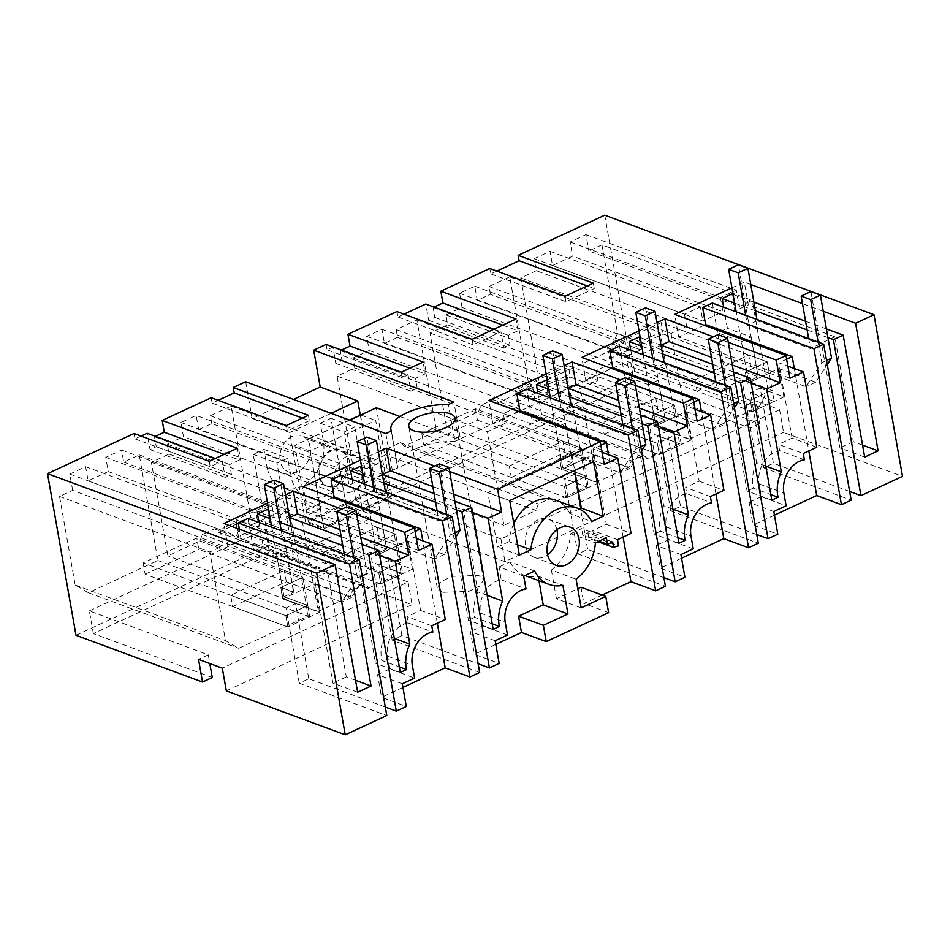 <?xml version="1.0" encoding="UTF-8"?>
<svg xmlns="http://www.w3.org/2000/svg" width="950" height="950" viewBox="0 0 950 950"><rect width="100%" height="100%" fill="white"/><g stroke="black" fill="none" stroke-linecap="round" stroke-linejoin="round"><path stroke-width="0.71" stroke-dasharray="4.75 3.56" d="M587.278 285.95L594.284 288.551L593.334 283.147M564.989 296.293L565.939 301.696L594.284 288.551M360.418 460.144L378.397 451.808M449.647 471.556L434.744 466.046M546.179 373.991L564.146 365.667M635.396 385.403L620.492 379.893M639.053 330.921L657.02 322.584M728.27 342.332L713.367 336.822M731.928 287.85L744.289 282.114L748.291 304.808L734.884 311.018L731.88 294.001M823.282 311.315L802.477 303.632M750.785 284.525L744.289 282.114M267.544 503.215L285.511 494.879M356.772 514.627L341.858 509.117M496.838 271.106L490.782 273.909L489.82 268.506M604.758 215.199L633.258 376.829L347.059 509.556L370.844 518.356L293.111 554.408L277.008 463.113L287.707 458.149L290.807 475.724L267.021 466.925A36.195 27.586 -69.7 0 0 282.637 487.813A36.195 27.586 -69.7 0 0 312.835 477.458A36.195 27.586 -69.7 0 0 323.356 440.8L320.257 423.237L330.968 418.273L347.059 509.556M76 635.277L269.325 545.609L253.223 454.326L263.934 449.362L267.021 466.925M141.099 436.086L135.042 438.888L134.093 433.497M155.444 436.335L154.529 436.751L156.287 446.678L150.041 449.576L147.167 433.271M218.203 400.33L212.147 403.133L211.197 397.729M245.67 381.746L252.166 418.606L293.514 399.428M326.135 344.423L327.085 349.826L332.928 347.118L408.084 374.906L410.958 391.21L417.192 388.312L415.447 378.385L425.196 373.872L423.118 362.081M341.43 350.075L340.29 350.609L342.036 360.525L335.801 363.423L332.928 347.118M403.964 314.177L397.896 316.991L396.946 311.588M434.079 307.111L433.164 307.527L434.91 317.454L428.676 320.352L425.802 304.048M198.681 429.614L211.791 423.534L362.104 479.097L348.994 485.177L198.681 429.614L196.175 415.435L346.501 470.998L348.994 485.177M211.791 423.534L210.413 415.732L231.135 406.125L250.752 517.418L218.678 532.285L214.534 528.841L202.35 534.494L199.951 540.977L167.877 555.857L151.371 462.282L169.053 454.088L167.295 444.161L183.457 436.668L180.951 422.489L196.175 415.435M72.663 490.354L69.789 474.05L85.631 466.699L88.136 480.878L108.241 471.544L105.747 457.378L121.588 450.027L123.714 462.08L139.258 454.872L157.878 560.488L88.409 592.705L75.181 585.034L59.565 496.434L72.663 490.354L222.977 545.918L220.103 529.613L235.944 522.263L238.45 536.441L258.566 527.119L256.061 512.941L271.902 505.59L274.027 517.643L289.572 510.435L308.192 616.051L238.723 648.28L225.506 640.597L209.879 551.997L222.977 545.918M601.956 244.886L588.846 250.954L739.171 306.517L752.269 300.449L601.956 244.886L617.571 333.486L767.897 389.061L752.269 300.449M617.571 333.486L608.855 351.334L539.386 383.562L520.754 277.934L536.299 270.726L534.173 258.673L550.014 251.334L552.52 265.501L572.624 256.179L570.131 242.001L585.972 234.65L588.846 250.954M490.414 294.31L489.048 286.508L509.758 276.901L529.388 388.194L497.313 403.073L493.169 399.629L480.973 405.282L478.574 411.754L446.5 426.633L430.006 333.058L447.676 324.864L445.93 314.937L462.08 307.444L459.586 293.277L474.81 286.211L477.316 300.39L490.414 294.31L640.739 349.873L639.362 342.071L660.084 332.464L679.701 443.757L647.627 458.636L643.482 455.192L631.299 460.845L628.9 467.317L596.826 482.196L580.319 388.621L598.001 380.428L596.244 370.5L612.406 363.019L609.9 348.84L625.124 341.774L627.629 355.953L640.739 349.873M385.7 454.836L353.626 469.704L337.131 376.141L354.801 367.935L353.056 358.019L369.206 350.526L366.712 336.348L381.936 329.282L384.429 343.461L397.539 337.381L396.162 329.579L416.884 319.972L436.513 431.264L404.439 446.144L400.282 442.7L388.099 448.353L385.7 454.836L536.014 510.399L503.939 525.267L487.445 431.704L505.115 423.498L503.369 413.582L519.519 406.089L517.026 391.911L532.249 384.845L534.755 399.024L547.853 392.944L546.487 385.154L567.197 375.535L586.827 486.827L554.753 501.707L550.608 498.263L538.413 503.916L536.014 510.399M283.516 468.314A19.261 14.677 -69.7 0 1 283.112 445.146A19.261 14.677 -69.7 0 1 301.874 435.801A19.261 14.677 -69.7 0 1 306.874 439.411A19.261 14.677 -69.7 0 1 307.277 462.579A19.261 14.677 -69.7 0 1 288.515 471.924A19.261 14.677 -69.7 0 1 283.516 468.314M490.782 273.909L565.939 301.696M418.487 550.525L307.183 509.378L303.181 486.697M332.619 497.574L307.183 509.378M340.872 475.344L346.121 505.115L355.87 500.603L352.153 479.512M360.371 466.308L363.375 483.312L382.458 474.466M453.649 494.238L432.844 486.543M604.247 464.372L492.931 423.225L488.929 400.544M518.379 411.421L492.931 423.225M526.621 389.203L531.869 418.974L541.619 414.449L537.902 393.371M546.119 380.154L549.124 397.171L568.207 388.312M639.398 408.084L618.604 400.401M697.122 421.301L585.817 380.154L581.816 357.473M611.254 368.351L585.817 380.154M619.495 346.121L624.744 375.903L634.505 371.379L630.788 350.301M639.006 337.084L641.998 354.089L661.081 345.242M732.272 365.014L711.479 357.331M789.996 378.231L678.692 337.084L674.69 314.391M704.128 325.28L678.692 337.084M712.381 303.05L717.63 332.821L727.379 328.296L723.663 307.218M862.576 445.122L853.361 441.714L834.86 336.799L748.291 304.808M633.258 376.829L759.798 423.605L755.796 400.912L779.582 409.711L783.584 432.392L902.5 476.354M502.787 325.137L518.071 330.79L515.992 319.01M472.103 339.364L473.053 344.767L500.959 331.835L503.832 348.139L510.079 345.242L508.321 335.314L518.071 330.79M397.896 316.991L473.053 344.767M409.901 368.208L425.196 373.872M401.292 372.21L402.242 377.613L408.084 374.906M402.242 377.613L327.085 349.826M360.276 414.984L373.54 490.259L392.101 497.111L376.343 407.799M399.95 416.516L460.394 438.864L453.886 402.004M460.394 438.864L454.86 441.429L448.364 404.569M454.86 441.429A41.634 16.399 -10 0 0 397.409 466.319A41.634 16.399 -10 0 0 397.872 467.851L391.376 430.991M385.843 433.556L392.338 470.416L397.872 467.851M392.338 470.416L308.299 439.351L324.045 528.675L305.496 521.811L289.75 432.499L252.166 418.606M308.418 415.281L309.367 420.684L302.349 418.095M286.354 425.517L287.304 430.92L309.367 420.684M212.147 403.133L287.304 430.92M224.152 454.361L239.447 460.014L237.369 448.234M209.249 461.272L210.199 466.676L222.324 461.047L225.197 477.351L231.444 474.466L229.698 464.538L239.447 460.014M135.042 438.888L210.199 466.676M357.639 692.229L332.904 683.086L314.402 578.182L227.834 546.179L223.832 523.486M307.812 605.482L285.867 615.659L287.862 627L309.807 616.823L307.812 605.482L284.026 596.695L277.02 556.985L286.532 552.579L262.746 543.78L253.246 548.197L247.986 518.427M262.746 543.78L258.994 522.488M267.496 509.378L270.489 526.395L289.572 517.536M355.537 680.283L346.311 676.875L327.809 571.959L241.241 539.956L227.834 546.179M241.241 539.956L239.352 529.221M360.762 537.308L339.969 529.625M442.13 592.337L437.285 587.931L440.859 581.709L452.105 576.329L478.693 575.379L483.538 579.773L479.964 585.996L468.718 591.375L442.13 592.337M479.679 672.446L392.148 640.086L401.897 635.574L478.147 663.753M402.942 687.42L381.567 697.336L406.303 706.479M385.308 707.049L308.786 678.751L299.274 683.169L386.804 715.516M226.314 690.84L412.074 604.687L269.361 551.938L93.361 633.567L212.277 677.528M269.325 545.609L293.111 554.408M759.798 423.605L750.049 428.117L631.121 384.168L362.247 508.867L504.949 561.616L783.584 432.392M849.656 491.459L773.407 463.279L763.658 467.792L851.188 500.151M774.452 515.126L753.077 525.041L777.812 534.185M756.77 534.529L680.533 506.35L670.783 510.874L758.314 543.222M681.578 558.196L660.203 568.112L684.938 577.256M663.896 577.6L587.658 549.421L577.909 553.945L665.428 586.293M602.158 595.021L583.894 603.499L608.629 612.643M495.817 644.349L474.442 654.253L499.178 663.397M330.968 418.273L354.754 427.061L370.844 518.356M320.257 423.237L344.043 432.024L354.754 427.061M323.356 440.8L347.142 449.588L344.043 432.024M347.142 449.588A36.195 27.586 -69.7 0 1 336.621 486.258A36.195 27.586 -69.7 0 1 306.423 496.601A36.195 27.586 -69.7 0 1 290.807 475.724M263.934 449.362L287.707 458.149M253.223 454.326L277.008 463.113M215.317 458.458L222.324 461.047M150.041 449.576L225.197 477.351M156.287 446.678L231.444 474.466M154.529 436.751L229.698 464.538M331.099 413.321L289.75 432.499M335.801 363.423L410.958 391.21M342.036 360.525L417.192 388.312M340.29 350.609L415.447 378.385M493.941 329.234L500.959 331.835M428.676 320.352L503.832 348.139M434.91 317.454L510.079 345.242M433.164 307.527L508.321 335.314M180.951 422.489L331.265 478.052L346.501 470.998M331.265 478.052L333.771 492.231L183.457 436.668M167.295 444.161L317.609 499.724L333.771 492.231M317.609 499.724L319.366 509.651L301.696 517.845L318.191 611.42L167.877 555.857M169.053 454.088L319.366 509.651M151.371 462.282L301.696 517.845M199.951 540.977L350.265 596.541L318.191 611.42M202.35 534.494L352.664 590.069L350.265 596.541M214.534 528.841L364.848 584.416L352.664 590.069M218.678 532.285L369.004 587.86L364.848 584.416M250.752 517.418L401.078 572.981L369.004 587.86M401.078 572.981L381.449 461.688L360.727 471.295L362.104 479.097M231.135 406.125L381.449 461.688M210.413 415.732L360.727 471.295M139.258 454.872L289.572 510.435M157.878 560.488L308.192 616.051M123.714 462.08L274.027 517.643M121.588 450.027L271.902 505.59M105.747 457.378L256.061 512.941M108.241 471.544L258.566 527.119M88.136 480.878L238.45 536.441M85.631 466.699L235.944 522.263M69.789 474.05L220.103 529.613M59.565 496.434L209.879 551.997M75.181 585.034L225.506 640.597M88.409 592.705L238.723 648.28M585.972 234.65L736.297 290.213L739.171 306.517M570.131 242.001L720.444 297.564L736.297 290.213M720.444 297.564L722.95 311.742L572.624 256.179M552.52 265.501L702.834 321.076L722.95 311.742M550.014 251.334L700.34 306.897L702.834 321.076M534.173 258.673L684.487 314.248L700.34 306.897M684.487 314.248L686.613 326.289L536.299 270.726M520.754 277.934L671.08 333.497L686.613 326.289M671.08 333.497L689.7 439.126L539.386 383.562M608.855 351.334L759.169 406.897L689.7 439.126M759.169 406.897L767.897 389.061M474.81 286.211L625.124 341.774M477.316 300.39L627.629 355.953M459.586 293.277L609.9 348.84M462.08 307.444L612.406 363.019M445.93 314.937L596.244 370.5M447.676 324.864L598.001 380.428M430.006 333.058L580.319 388.621M446.5 426.633L596.826 482.196M478.574 411.754L628.9 467.317M480.973 405.282L631.299 460.845M493.169 399.629L643.482 455.192M497.313 403.073L647.627 458.636M529.388 388.194L679.701 443.757M509.758 276.901L660.084 332.464M489.048 286.508L639.362 342.071M404.439 446.144L554.753 501.707M400.282 442.7L550.608 498.263M436.513 431.264L586.827 486.827M416.884 319.972L567.197 375.535M396.162 329.579L546.487 385.154M397.539 337.381L547.853 392.944M384.429 343.461L534.755 399.024M381.936 329.282L532.249 384.845M366.712 336.348L517.026 391.911M369.206 350.526L519.519 406.089M353.056 358.019L503.369 413.582M354.801 367.935L505.115 423.498M337.131 376.141L487.445 431.704M353.626 469.704L503.939 525.267M388.099 448.353L538.413 503.916M321.088 482.208L317.478 471.449L320.684 459.04L329.294 450.526L339.447 449.694L344.446 453.304A19.261 14.677 -69.7 0 1 344.85 476.473A19.261 14.677 -69.7 0 1 326.099 485.818A19.261 14.677 -69.7 0 1 321.088 482.208M431.763 625.801L407.027 616.657L408.132 622.915A25.056 19.095 110.3 0 0 403.133 624.447A25.056 19.095 110.3 0 0 387.624 656.177L389.88 668.943L414.616 678.086M408.132 622.915L432.867 632.059M416.361 538.46L407.289 535.099L420.553 610.387L407.027 616.657M420.553 610.387L445.289 619.531M415.126 531.466L407.289 535.099M379.691 555.584L370.476 552.176L357.069 558.386L270.489 526.395M394.298 638.388L385.071 634.98L370.476 552.176M385.071 634.98A32.894 25.068 110.3 0 0 381.817 660.404L399.321 666.876M400.306 672.446L375.571 663.302L381.817 660.404M361.997 544.314L341.204 536.619M289.512 517.513L268.707 509.829M357.069 558.386L375.571 663.302M368.814 555.156L342.772 545.538M279.799 522.251L270.275 518.736M299.274 683.169L286.021 608.036L295.533 603.63L308.786 678.751M286.532 552.579L293.538 592.278L280.678 587.539L282.684 598.88L295.521 603.63M402.301 683.786L377.566 674.643L381.567 697.336M377.566 674.643L389.88 668.943M437.321 623.224L422.798 540.835M392.148 640.086L378.907 564.965L388.657 560.441L401.897 635.574M388.645 560.441L412.431 569.216L380.748 583.906L378.741 572.565L400.686 562.388L402.693 573.753L378.907 564.965M378.741 572.589L323.558 552.188L325.565 563.528L380.736 583.929L378.741 572.589L400.686 562.412L376.901 553.624L369.906 513.914L346.121 505.115M355.87 500.603L379.656 509.39L369.906 513.914M456.416 509.936L435.611 502.241M383.919 483.134L363.114 475.451M379.656 509.39L386.65 549.1L373.801 544.35L395.746 534.173L397.741 545.514L375.808 555.691L373.801 544.35L386.65 549.076L376.901 553.624L386.65 549.076L366.902 437.083M454.884 501.244L434.079 493.549M382.387 474.442L361.582 466.747M493.181 629.375L468.445 620.231L449.944 515.316L363.375 483.312M472.577 512.513L463.351 509.105L449.944 515.316M495.176 640.716L470.44 631.572L474.442 654.253M507.49 635.004L482.754 625.86L470.44 631.572M523.735 576.092L498.999 566.948L501.267 579.797A25.056 19.095 110.3 0 0 496.007 581.376A25.056 19.095 110.3 0 0 480.51 613.106L482.754 625.86M501.267 579.797L526.003 588.941M534.696 571.009L509.96 561.866L498.999 566.948M509.96 561.866A40.826 31.113 110.3 0 0 524.269 575.249A40.826 31.113 110.3 0 0 538.163 576.175L562.899 585.319M538.959 580.676L538.163 576.175M581.032 587.219L583.894 603.499M581.186 607.846L556.451 598.702L577.814 588.715M556.451 598.702L551.404 570.036L576.139 579.179M551.404 570.036A40.826 31.113 110.3 0 0 570.689 533.71L595.424 542.854M606.373 537.771L581.638 528.628L570.689 533.71M599.058 541.168L582.789 535.147L581.638 528.628M612.643 541.916L587.908 532.772L582.789 535.147M587.908 532.772L588.881 538.306L597.977 541.666M617.524 539.659L592.788 530.516L593.881 536.762L618.616 545.906M593.881 536.762A25.056 19.095 110.3 0 0 588.881 538.306M602.122 452.307L593.038 448.958L606.314 524.234L592.788 530.516M606.314 524.234L631.049 533.378M600.887 445.312L593.038 448.958M487.172 595.317L477.957 591.909L463.351 509.105M477.957 591.909A32.894 25.068 110.3 0 0 474.691 617.334L492.195 623.806M474.691 617.334L468.445 620.231M593.607 461.641L571.734 453.554L574.702 470.404M579.369 509.058L569.786 513.499L591.672 521.586M513.819 523.628A40.803 31.089 110.3 0 0 509.058 541.654L517.56 544.801M569.786 513.499A40.803 31.089 110.3 0 0 555.477 500.116M509.058 541.654L497.491 547.022L487.872 492.444L571.734 453.554M519.377 555.109L497.491 547.022M509.758 500.531L487.872 492.444M556.89 529.661A20.366 15.521 110.3 0 0 548.364 519.116A20.366 15.521 110.3 0 0 531.371 524.934A20.366 15.521 110.3 0 0 525.457 545.561A20.366 15.521 110.3 0 0 534.244 557.306A20.366 15.521 110.3 0 0 547.58 554.847M623.081 537.071L608.558 454.694M577.909 553.945L564.656 478.812L574.406 474.287L587.658 549.421M574.406 474.299L598.191 483.063L566.497 497.764L564.502 486.424L586.435 476.247L588.442 487.599L564.656 478.812M564.49 486.436L509.319 466.046L511.314 477.387L566.497 497.788L564.49 486.436L586.447 476.259L562.661 467.471L555.655 427.761L531.869 418.974M541.619 414.449L565.404 423.237L555.655 427.761M642.164 423.783L621.371 416.1M569.668 396.981L548.874 389.298M565.404 423.237L572.411 462.947L559.562 458.185L581.495 448.032L583.502 459.372L561.557 469.549L559.562 458.209L572.399 462.947M640.633 415.091L619.839 407.407M568.136 388.289L547.342 380.606M678.929 543.222L654.194 534.078L635.704 429.174L549.124 397.171M658.326 426.36L649.111 422.952L635.704 429.174M680.936 554.574L656.201 545.431L660.203 568.112M693.239 548.862L668.503 539.719L656.201 545.431M710.398 496.577L685.663 487.433L686.767 493.691A25.056 19.095 110.3 0 0 681.756 495.223A25.056 19.095 110.3 0 0 666.259 526.953L668.503 539.719M686.767 493.691L711.502 502.835M694.996 409.236L685.912 405.876L699.188 481.163L685.663 487.433M699.188 481.163L723.924 490.307M693.761 402.242L685.912 405.876M672.932 509.164L663.706 505.756L649.111 422.952M663.706 505.756A32.894 25.068 110.3 0 0 660.44 531.192L677.956 537.664M660.44 531.192L654.194 534.078M715.956 494L701.432 411.611M670.783 510.874L657.531 435.741L667.28 431.217L680.533 506.35M634.505 371.379L658.279 380.166L648.529 384.691L655.536 424.401L679.321 433.188L681.316 444.529L657.531 435.741M648.529 384.691L624.744 375.903M735.039 380.713L714.246 373.017M662.554 353.911L641.749 346.228M658.279 380.166L665.285 419.876L652.436 415.126L674.369 404.961L676.376 416.302L654.431 426.467L652.436 415.126M733.507 372.02L712.714 364.325M661.01 345.218L640.217 337.535M771.816 500.151L747.08 491.008L728.579 386.092L641.998 354.089M751.201 383.289L741.986 379.881L728.579 386.092M804.377 459.753L779.641 450.609A25.056 19.095 110.3 0 0 774.642 452.152A25.056 19.095 110.3 0 0 759.133 483.883L761.389 496.648L786.125 505.792M779.641 450.609L778.537 444.363L803.273 453.506M816.798 447.236L792.062 438.093L778.537 444.363M792.062 438.093L778.798 362.805L787.871 366.166M786.636 359.171L778.798 362.805M765.807 466.094L756.58 462.686L741.986 379.881M756.58 462.686A32.894 25.068 110.3 0 0 753.326 488.11L770.83 494.582M753.326 488.11L747.08 491.008M773.811 511.492L749.075 502.348L753.077 525.041M749.075 502.348L761.389 496.648M826.393 328.938L805.588 321.254M753.896 302.147L733.091 294.452M864.69 457.081L839.954 447.937L821.453 343.021L734.884 311.018M834.86 336.799L821.453 343.021M794.307 368.541L808.83 450.929M763.658 467.792L750.417 392.659L760.166 388.146L773.407 463.279M760.154 388.146L783.94 396.91L752.258 411.611L750.251 400.271L772.196 390.094L774.191 401.458L750.417 392.659M750.251 400.294L695.068 379.893L697.074 391.234L752.246 411.635L750.251 400.294L772.196 390.117L748.41 381.318L741.416 341.62L717.63 332.821M741.416 341.62L751.165 337.096L727.379 328.296M827.925 337.63L807.12 329.947M755.428 310.84L734.623 303.145M751.165 337.096L758.159 376.806L745.311 372.056L767.256 361.879L769.251 373.219L747.318 383.396L745.311 372.056L758.159 376.782L748.41 381.318L758.159 376.782L738.411 264.789M853.361 441.714L839.954 447.937M779.582 409.711L500.947 538.935L504.949 561.616M500.947 538.935L358.245 486.174L627.119 361.475L746.047 405.436L750.049 428.117M755.796 400.912L746.047 405.436M373.54 490.259L305.496 521.811M324.045 528.675L392.101 497.111M308.299 439.351L349.647 420.173M93.361 633.567L89.359 610.874L208.287 654.835L198.526 659.359M208.287 654.835L209.819 663.528M89.359 610.874L265.359 529.257L408.072 582.006L222.312 668.147M408.072 582.006L412.074 604.687M346.311 676.875L332.904 683.086M309.807 616.823L286.021 608.036M277.02 556.985L253.246 548.197M327.809 571.959L314.402 578.182M265.359 529.257L269.361 551.938M631.121 384.168L627.119 361.475M358.245 486.174L362.247 508.867M323.558 552.188L377.186 527.321L395.746 534.173M325.565 563.528L379.192 538.662L377.186 527.321M232.679 606.611L286.318 581.732L304.867 588.596L282.934 598.749L319.556 612.287L287.862 626.976L232.679 606.611L230.684 595.27L284.311 570.392L302.86 577.256L280.678 587.539M286.318 581.732L284.311 570.392M695.068 379.893L748.695 355.027L767.256 361.879M697.074 391.234L750.702 366.367L748.695 355.027M679.321 433.188L657.376 443.365L659.371 454.706L604.188 434.316L602.193 422.976L655.821 398.098L674.369 404.961L652.436 415.103L665.285 419.853L655.536 424.377L679.321 433.164L676.317 416.159L713.129 429.768L728.911 405.781L725.289 385.237M604.188 434.316L657.828 409.438L655.821 398.098M509.319 466.046L562.946 441.168L581.495 448.032M511.314 477.387L564.941 452.509L562.946 441.168M284.026 596.695L293.538 592.278M380.736 583.929L402.693 573.753M379.192 538.662L397.741 545.514M566.497 497.788L588.442 487.599M564.941 452.509L583.502 459.372M550.406 397.991L562.649 467.447L572.411 462.947L562.649 467.447L586.435 476.247L583.442 459.23L620.255 472.839L636.037 448.851L632.415 428.308M657.828 409.438L676.376 416.302L654.443 426.455L691.066 439.992L659.371 454.682L681.316 444.529M667.28 431.217L654.431 426.467M679.321 433.164L657.376 443.341L514.674 390.593L516.669 401.933L659.371 454.682L657.376 443.341L602.193 422.976M655.536 424.401L665.285 419.876M752.246 411.635L774.191 401.458M750.702 366.367L769.251 373.219M143.165 562.887L145.16 574.227L287.862 626.976L285.867 615.636L143.165 562.887L196.792 538.021L302.872 577.232L304.867 588.596L282.684 598.88M271.771 527.214L284.026 596.671L307.812 605.471L285.867 615.636L230.684 595.27M284.026 596.671L293.776 592.147L280.927 587.409L302.872 577.232L304.867 588.572L198.787 549.361L196.792 538.021M145.16 574.227L198.787 549.361M319.556 612.287L314.557 583.929L304.808 588.454L341.62 602.062L357.402 578.075L353.78 557.531M307.812 605.471L304.808 588.454M281.283 530.729L283.041 540.645L346.014 563.92L344.268 554.016M274.027 480.154L293.776 592.147M314.557 583.929L351.381 597.538L367.163 573.551L363.577 553.221M282.934 598.749L280.927 587.409M291.08 526.431L292.79 536.121L355.763 559.408L346.524 506.956M351.381 597.538L341.62 602.062M362.176 575.866L357.402 578.075M355.763 559.408L346.014 563.92M292.79 536.121L283.041 540.645M378.741 572.565L236.039 519.816L289.667 494.938L395.746 534.149L373.813 544.326L375.808 555.667L397.741 545.502L395.746 534.149M380.748 583.906L238.034 531.157L236.039 519.816M412.431 569.216L407.431 540.859L397.682 545.383L400.686 562.388L376.901 553.601L364.657 484.144M238.034 531.157L291.674 506.291L289.667 494.938M291.674 506.291L397.741 545.502M397.682 545.383L434.506 558.992L450.288 535.004L446.666 514.449M374.169 487.659L375.915 497.574L438.9 520.849L437.142 510.934M407.431 540.859L444.256 554.467L455.786 536.94M385.451 491.827L385.664 493.05L448.649 516.325L439.399 463.885M444.256 554.467L434.506 558.992M455.05 532.796L450.288 535.004M448.649 516.325L438.9 520.849M385.664 493.05L375.915 497.574M349.315 420.054L294.88 445.312L308.37 521.871L374.003 491.435L360.501 414.877M322.762 482.826A19.261 14.677 -69.7 0 1 322.347 459.657A19.261 14.677 -69.7 0 1 341.109 450.312A19.261 14.677 -69.7 0 1 346.109 453.91A19.261 14.677 -69.7 0 1 346.524 477.09A19.261 14.677 -69.7 0 1 327.762 486.436A19.261 14.677 -69.7 0 1 322.762 482.826M310.092 450.929L323.594 527.499L389.215 497.064L375.725 420.506L310.092 450.929L294.88 445.312M308.37 521.871L323.594 527.499M360.822 414.996L375.725 420.506M374.003 491.435L389.215 497.064M337.986 488.454A19.261 14.677 -69.7 0 1 337.571 465.286A19.261 14.677 -69.7 0 1 356.333 455.929A19.261 14.677 -69.7 0 1 361.332 459.539A19.261 14.677 -69.7 0 1 361.748 482.707A19.261 14.677 -69.7 0 1 342.986 492.064A19.261 14.677 -69.7 0 1 337.986 488.454M564.502 486.424L421.788 433.663L475.428 408.797L581.507 448.008L559.562 458.185L561.557 469.526L583.502 459.349L581.507 448.008M566.497 497.764L423.795 445.004L421.788 433.663M423.795 445.004L477.423 420.137L475.428 408.797M477.423 420.137L583.502 459.349M598.191 483.063L593.192 454.706L583.442 459.23M559.918 401.506L561.664 411.421L624.649 434.708L622.903 424.793M552.663 350.942L572.411 462.935M593.192 454.706L630.004 468.314L641.535 450.787M571.199 405.674L571.425 406.897L634.398 430.184L625.148 377.732M630.004 468.314L620.255 472.839M640.811 446.642L636.037 448.851M634.398 430.184L624.649 434.708M571.425 406.897L561.664 411.421M568.302 365.726L674.381 404.938L676.376 416.278L570.297 377.067L568.302 365.726L514.674 390.593M516.669 401.933L570.297 377.067M691.066 439.992L686.066 411.635L676.317 416.159M652.793 358.435L654.55 368.351L717.523 391.626L715.778 381.71M643.281 354.92L655.536 424.377M645.537 307.859L665.285 419.853M686.066 411.635L722.891 425.244L734.421 407.716M654.443 426.455L652.436 415.103M664.086 362.603L664.299 363.826L727.273 387.101L718.034 334.661M722.891 425.244L713.129 429.768M733.685 403.572L728.911 405.781M727.273 387.101L717.523 391.626M664.299 363.826L654.55 368.351M750.251 400.271L607.549 347.522L661.176 322.644L767.256 361.855L745.311 372.032L747.318 383.372L769.251 373.196L767.256 361.855M752.258 411.611L609.544 358.863L607.549 347.522M783.94 396.91L778.941 368.564L769.191 373.077L772.196 390.094L748.41 381.306L736.167 311.838M609.544 358.863L663.183 333.984L661.176 322.644M663.183 333.984L769.251 373.196M769.191 373.077L806.016 386.697L821.797 362.71L818.164 342.154M745.679 315.364L747.424 325.28L810.409 348.555L808.652 338.639M778.941 368.564L815.765 382.173L827.296 364.646M756.96 319.532L757.174 320.756L820.159 344.031L810.908 291.591M815.765 382.173L806.016 386.697M826.559 360.489L821.797 362.71M820.159 344.031L810.409 348.555M757.174 320.756L747.424 325.28M387.624 656.177L412.359 665.321M480.51 613.106L505.246 622.25M666.259 526.953L690.994 536.097M759.133 483.883L783.869 493.026M397.409 466.319L391.186 431.074M437.273 587.931L408.773 426.312M483.55 579.773L455.05 418.154M306.423 496.601L282.637 487.813M339.447 449.694L301.874 435.801M326.099 485.818L288.515 471.924M524.269 575.249L524.982 575.51M548.364 519.116L570.237 527.202M534.244 557.306L556.118 565.393M356.333 455.929L341.109 450.312M342.986 492.064L327.762 486.436"/><path stroke-width="1.43" d="M587.278 285.95L519.128 260.763L518.178 255.36L593.334 283.147L564.989 296.293L489.82 268.506L440.836 291.223L515.992 319.01L494.166 329.139L472.103 339.364L396.946 311.588L347.961 334.305L423.118 362.081L401.292 372.21L326.135 344.423L313.714 350.182L453.886 402.004L448.364 404.569A41.634 16.399 -10 0 0 390.901 429.459A41.634 16.399 -10 0 0 391.376 430.991L385.843 433.556L245.67 381.746L233.249 387.505L308.418 415.281L286.354 425.517L211.197 397.729L162.213 420.446L237.369 448.234L209.249 461.272L134.093 433.497L47.5 473.646L76 635.277L202.528 682.041L198.526 659.359L222.312 668.147L226.314 690.84L345.242 734.801L316.742 573.171L47.5 473.646M360.418 460.144L303.181 486.697L414.485 527.832L404.736 532.356L356.772 514.627M378.397 451.808L386.306 448.139L434.744 466.046M546.179 373.991L488.929 400.544L600.246 441.691L497.622 489.286L449.647 471.556M564.146 365.667L572.066 361.986L620.492 379.893M639.053 330.921L581.816 357.473L693.12 398.62L683.371 403.133L635.396 385.403M657.02 322.584L664.941 318.915L713.367 336.822M732.272 365.014L780.247 382.743L766.721 389.025L781.316 471.829A32.894 25.068 110.3 0 0 778.062 497.254L771.816 500.151L750.31 378.231L740.561 382.743L768.063 538.697L777.812 534.185L773.811 511.492L786.125 505.792L783.869 493.026A25.056 19.095 110.3 0 1 799.377 461.296A25.056 19.095 110.3 0 1 804.377 459.753L803.273 453.506L816.798 447.236L803.534 371.949L789.996 378.231L785.994 355.537L776.245 360.062L728.27 342.332M785.994 355.537L674.69 314.391L731.928 287.85M855.594 323.261L878.097 450.858L864.69 457.081L843.184 335.148L833.435 339.673L860.938 495.627L902.5 476.354L874 314.723L855.594 323.261L823.282 311.315M802.477 303.632L750.785 284.525M874 314.723L604.758 215.199L518.178 255.36M267.544 503.215L223.832 523.486L335.148 564.633L316.742 573.171M285.511 494.879L293.431 491.209L341.858 509.117M450.193 413.749A23.489 9.251 -10 0 0 423.605 414.711A23.489 9.251 -10 0 0 408.773 426.312A23.489 9.251 -10 0 0 413.63 430.706A23.489 9.251 -10 0 0 440.218 429.756A23.489 9.251 -10 0 0 455.05 418.154A23.489 9.251 -10 0 0 450.193 413.749M519.128 260.763L496.838 271.106M215.317 458.458L147.167 433.271L141.099 436.086M162.213 420.446L164.291 432.238L155.444 436.335M233.249 387.505L234.211 392.908L218.203 400.33M313.714 350.182L320.221 387.042L293.514 399.428M347.961 334.305L350.039 346.085L341.43 350.075M493.941 329.234L425.802 304.048L403.964 314.177M440.836 291.223L442.914 303.014L434.079 307.111M414.485 527.832L418.487 550.525L432.024 544.243L445.289 619.531L431.763 625.801L432.867 632.059A25.056 19.095 110.3 0 0 427.868 633.591A25.056 19.095 110.3 0 0 412.359 665.321L414.616 678.086L402.301 683.786L406.303 706.479L396.304 711.111L385.308 707.049M396.304 711.111L368.814 555.156L378.801 550.525L400.306 672.446L406.553 669.548A32.894 25.068 110.3 0 1 409.806 644.124L395.212 561.319L408.738 555.038L404.736 532.356M422.798 540.835L420.696 528.889L334.115 496.886L332.619 497.574M334.115 496.886L331.122 479.869L340.872 475.344L452.176 516.491L442.427 521.016L331.122 479.869M352.153 479.512L350.621 470.82L360.371 466.308L361.582 466.747M432.844 486.543L390.308 470.82L382.458 474.466M390.308 470.82L386.306 448.139M497.622 489.286L501.612 511.967L453.649 494.238M501.612 511.967L488.086 518.249L502.692 601.053A32.894 25.068 110.3 0 0 499.427 626.477L493.181 629.375L471.675 507.454L461.926 511.967L456.416 509.936M524.982 575.51L549.005 584.393A40.826 31.113 110.3 0 1 534.696 571.009L523.735 576.092L526.003 588.941A25.056 19.095 110.3 0 0 520.742 590.52A25.056 19.095 110.3 0 0 505.246 622.25L507.49 635.004L495.176 640.716L499.178 663.397L489.428 667.921L461.926 511.967M549.005 584.393A40.826 31.113 110.3 0 0 562.899 585.319L567.957 613.985L543.222 604.841L538.959 580.676M600.246 441.691L604.247 464.372L617.773 458.102L631.049 533.378L617.524 539.659L618.616 545.906A25.056 19.095 110.3 0 0 613.617 547.449L612.643 541.916L607.525 544.291L606.373 537.771L595.424 542.854A40.826 31.113 110.3 0 1 576.139 579.179L581.186 607.846L605.768 596.362L608.629 612.643L546.226 641.582L543.352 625.302L567.957 613.985M593.607 461.641L603.238 516.218L591.672 521.586A40.803 31.089 110.3 0 0 577.362 508.202A40.803 31.089 110.3 0 0 530.943 549.753L519.377 555.109L509.758 500.531L593.607 461.641M579.025 538.947A20.366 15.521 110.3 0 0 570.237 527.202A20.366 15.521 110.3 0 0 553.256 533.021A20.366 15.521 110.3 0 0 547.331 553.648A20.366 15.521 110.3 0 0 556.118 565.393A20.366 15.521 110.3 0 0 573.111 559.574A20.366 15.521 110.3 0 0 579.025 538.947M608.558 454.694L606.444 442.736L519.876 410.733L518.379 411.421M519.876 410.733L516.871 393.728L526.621 389.203L637.937 430.35L628.188 434.863L516.871 393.728M537.902 393.371L536.37 384.679L546.119 380.154L547.342 380.606M618.604 400.401L576.056 384.679L568.207 388.312M576.056 384.679L572.066 361.986M683.371 403.133L687.373 425.826L639.398 408.084M687.373 425.826L673.847 432.096L688.441 514.9A32.894 25.068 110.3 0 0 685.176 540.336L678.929 543.222L657.436 421.301L647.686 425.826L642.164 423.783M693.12 398.62L697.122 421.301L710.648 415.019L723.924 490.307L710.398 496.577L711.502 502.835A25.056 19.095 110.3 0 0 706.491 504.367A25.056 19.095 110.3 0 0 690.994 536.097L693.239 548.862L680.936 554.574L684.938 577.256L675.177 581.78L647.686 425.826M701.432 411.611L699.319 399.665L612.75 367.662L611.254 368.351M612.75 367.662L609.746 350.645L619.495 346.121L730.811 387.267L721.062 391.792L609.746 350.645M630.788 350.301L629.256 341.608L639.006 337.084L640.217 337.535M711.479 357.331L668.943 341.596L661.081 345.242M668.943 341.596L664.941 318.915M780.247 382.743L776.245 360.062M823.686 344.197L851.188 500.151L841.439 504.676L813.936 348.721L823.686 344.197L712.381 303.05L702.62 307.574L705.624 324.591L704.128 325.28M723.663 307.218L722.131 298.526L731.88 294.001L733.091 294.452M878.097 450.858L862.576 445.122M442.914 303.014L502.787 325.137M350.039 346.085L409.901 368.208M320.221 387.042L357.794 400.936L360.276 414.984M349.647 420.173L376.343 407.799L399.95 416.516M302.349 418.095L234.211 392.908M164.291 432.238L224.152 454.361M345.242 734.801L386.804 715.516L359.302 559.562L349.553 564.086L238.236 522.939L239.352 529.221M335.148 564.633L357.639 692.229L371.046 686.019L349.553 564.086M258.994 522.488L257.498 514.009L267.496 509.378L268.707 509.829M339.969 529.625L297.433 513.903L289.572 517.536M297.433 513.903L293.431 491.209M359.302 559.562L247.986 518.427L238.236 522.939M408.738 555.038L360.762 537.308M452.176 516.491L479.679 672.446L469.929 676.97L445.194 667.826L402.942 687.42M202.528 682.041L212.277 677.528L209.819 663.528M860.938 495.627L849.656 491.459M841.439 504.676L816.703 495.532L774.452 515.126M768.063 538.697L756.77 534.529M730.811 387.267L758.314 543.222L748.553 547.746L723.817 538.602L681.578 558.196M675.177 581.78L663.896 577.6M637.937 430.35L665.428 586.293L655.678 590.817L630.943 581.673L602.158 595.021M546.226 641.582L521.491 632.439L495.817 644.349M489.428 667.921L478.147 663.753M357.794 400.936L331.099 413.321M432.024 544.243L416.361 538.46M420.696 528.889L415.126 531.466M395.212 561.319L379.691 555.584M409.806 644.124L394.298 638.388M399.321 666.876L406.553 669.548M378.801 550.525L361.997 544.314M341.204 536.619L289.512 517.513M342.772 545.538L279.799 522.251M270.275 518.736L257.498 514.009M445.194 667.826L437.321 623.224M469.929 676.97L442.427 521.016M435.611 502.241L383.919 483.134M363.114 475.451L350.621 470.82M471.675 507.454L454.884 501.244M434.079 493.549L382.387 474.442M488.086 518.249L472.577 512.513M543.352 625.302L518.617 616.158L543.222 604.841M521.491 632.439L518.617 616.158M605.768 596.362L581.032 587.219L577.814 588.715M607.525 544.291L599.058 541.168M597.977 541.666L613.617 547.449M617.773 458.102L602.122 452.307M606.444 442.736L600.887 445.312M502.692 601.053L487.172 595.317M492.195 623.806L499.427 626.477M574.702 470.404L581.352 508.131L579.369 509.058M603.238 516.218L581.352 508.131M517.56 544.801L530.943 549.753M577.362 508.202L555.477 500.116A40.803 31.089 110.3 0 0 513.819 523.628M547.58 554.847A20.366 15.521 110.3 0 0 557.139 530.86A20.366 15.521 110.3 0 0 556.89 529.661M630.943 581.673L623.081 537.071M655.678 590.817L628.188 434.863M621.371 416.1L569.668 396.981M548.874 389.298L536.37 384.679M657.436 421.301L640.633 415.091M619.839 407.407L568.136 388.289M673.847 432.096L658.326 426.36M710.648 415.019L694.996 409.236M699.319 399.665L693.761 402.242M688.441 514.9L672.932 509.164M677.956 537.664L685.176 540.336M723.817 538.602L715.956 494M748.553 547.746L721.062 391.792M740.561 382.743L735.039 380.713M714.246 373.017L662.554 353.911M641.749 346.228L629.256 341.608M750.31 378.231L733.507 372.02M712.714 364.325L661.01 345.218M766.721 389.025L751.201 383.289M803.534 371.949L787.871 366.166M705.624 324.591L792.205 356.594L786.636 359.171M781.316 471.829L765.807 466.094M770.83 494.582L778.062 497.254M843.184 335.148L826.393 328.938M805.588 321.254L753.896 302.147M813.936 348.721L702.62 307.574M792.205 356.594L794.307 368.541M808.83 450.929L816.703 495.532M833.435 339.673L827.925 337.63M807.12 329.947L755.428 310.84M734.623 303.145L722.131 298.526M371.046 686.019L355.537 680.283M353.78 557.531L346.287 514.995L336.775 511.48L344.268 554.016M273.79 488.193L264.278 484.678L274.027 480.154L283.539 483.681L273.79 488.193L281.283 530.729M264.278 484.678L271.771 527.214M283.539 483.681L291.08 526.431M363.577 553.221L356.036 510.471L346.524 506.956L336.775 511.48M367.163 573.551L362.176 575.866M356.036 510.471L346.287 514.995M446.666 514.449L439.161 471.924L429.649 468.409L437.142 510.934M366.664 445.122L357.152 441.608L366.902 437.083L376.414 440.598L366.664 445.122L374.169 487.659M357.152 441.608L364.657 484.144M455.786 536.94L460.037 530.48L448.911 467.4L439.399 463.885L429.649 468.409M376.414 440.598L385.451 491.827M460.037 530.48L455.05 532.796M448.911 467.4L439.161 471.924M360.822 414.996L349.315 420.054M632.415 428.308L624.91 385.771L615.398 382.256L622.903 424.793M552.425 358.981L542.901 355.454L552.663 350.942L562.174 354.457L552.425 358.981L559.918 401.506M542.901 355.454L550.406 397.991M641.535 450.787L645.786 444.327L634.671 381.247L625.148 377.732L615.398 382.256M562.174 354.457L571.199 405.674M645.786 444.327L640.811 446.642M634.671 381.247L624.91 385.771M725.289 385.237L717.796 342.701L708.284 339.186L715.778 381.71M645.299 315.899L635.788 312.384L645.537 307.859L655.049 311.374L645.299 315.899L652.793 358.435M635.788 312.384L643.281 354.92M734.421 407.716L738.661 401.256L727.546 338.176L718.034 334.661L708.284 339.186M655.049 311.374L664.086 362.603M738.661 401.256L733.685 403.572M727.546 338.176L717.796 342.701M818.164 342.154L810.671 299.63L801.159 296.103L808.652 338.639M738.174 272.828L728.662 269.313L738.411 264.789L747.923 268.304L738.174 272.828L745.679 315.364M728.662 269.313L736.167 311.838M827.296 364.646L831.547 358.186L820.42 295.106L810.908 291.591L801.159 296.103M747.923 268.304L756.96 319.532M831.547 358.186L826.559 360.489M820.42 295.106L810.671 299.63M391.186 431.074L390.901 429.459"/></g></svg>
